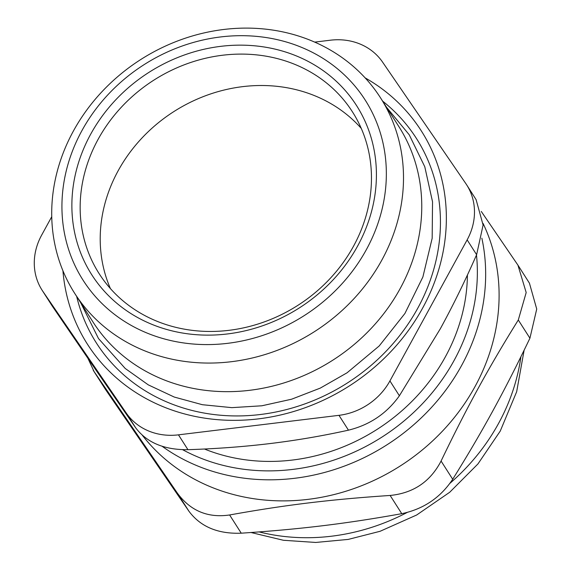 <?xml version="1.0" encoding="UTF-8"?>
<svg xmlns="http://www.w3.org/2000/svg" width="571" height="571" viewBox="0 0 571 571"><rect width="100%" height="100%" fill="white"/><g stroke="black" fill="none" stroke-linecap="round" stroke-linejoin="round"><path stroke-width="0.86" d="M361.272 128.404A150.287 133.657 -32.6 0 0 315.927 96.221A150.287 133.657 -32.6 0 0 149.509 130.495A150.287 133.657 -32.6 0 0 110.403 288.562M295.871 64.808A150.287 133.657 147.4 0 1 352.478 111.909A150.287 133.657 147.4 0 1 329.567 279.098A150.287 133.657 147.4 0 1 155.747 320.745A150.287 133.657 147.4 0 1 99.14 273.652A150.287 133.657 147.4 0 1 122.058 106.456A150.287 133.657 147.4 0 1 295.871 64.808M467.421 275.001A184.44 164.034 147.4 0 1 204.461 449.013M380.579 97.926L398.836 126.526A181.485 161.415 147.4 0 1 371.157 328.432A181.485 161.415 147.4 0 1 161.258 378.73A181.485 161.415 147.4 0 1 92.895 321.851L74.637 293.251A181.485 161.415 -32.6 0 0 143 350.13A181.485 161.415 -32.6 0 0 352.899 299.832A181.485 161.415 -32.6 0 0 380.579 97.926A181.485 161.415 -32.6 0 0 312.216 41.048A181.485 161.415 -32.6 0 0 102.309 91.346A181.485 161.415 -32.6 0 0 74.637 293.251M146.105 332.657A167.36 148.845 147.4 0 1 139.974 67.349A167.36 148.845 147.4 0 1 386.31 170.429A167.36 148.845 147.4 0 1 146.105 332.657M150.887 323.935A157.118 139.738 -32.6 0 0 376.382 171.635A157.118 139.738 -32.6 0 0 145.127 74.872A157.118 139.738 -32.6 0 0 150.887 323.935M135.691 427.829C146.847 442.639 164.262 449.927 187.938 449.684L178.459 434.845A61.482 54.68 147.4 0 1 126.212 412.983L135.691 427.829L96.328 370.643L52.396 306.292L42.918 291.446L126.212 412.983M178.459 434.845L338.974 415.331L348.453 430.17C369.787 424.938 386.774 413.468 399.393 395.767L389.922 380.921A61.482 54.68 147.4 0 1 338.974 415.331M389.922 380.921L467.142 239.87L476.621 254.716C464.987 281.118 452.882 305.82 440.291 328.825L399.393 395.767M314.685 42.111L330.302 40.213A61.482 54.68 147.4 0 1 382.549 62.068L465.843 183.605A61.482 54.68 147.4 0 1 466.714 184.925A61.482 54.68 147.4 0 1 467.142 239.87M51.733 216.709L41.619 235.181A61.482 54.68 147.4 0 0 42.047 290.125L52.396 306.292M42.918 291.446A61.482 54.68 147.4 0 1 42.047 290.125M365.105 77.849A198.101 176.189 147.4 0 1 349.188 386.032A198.101 176.189 147.4 0 1 62.931 270.768M476.621 254.716L483.095 225.067L476.1 199.629L466.714 184.925M348.453 430.17C322.636 435.88 296.642 440.327 270.483 443.51C244.309 446.686 216.794 448.749 187.938 449.684M382.613 101.11A189.907 168.895 147.4 0 1 347.282 383.041A189.907 168.895 147.4 0 1 76.671 296.442M162.078 446.251A201.52 179.223 -32.6 0 0 196.395 465.451A201.52 179.223 -32.6 0 0 405.96 431.226A201.52 179.223 -32.6 0 0 481.86 238.186M476.485 255.016A194.682 173.149 147.4 0 1 392.534 429.884A194.682 173.149 147.4 0 1 197.901 457A194.682 173.149 147.4 0 1 182.634 449.698M483.059 223.411A201.52 179.223 147.4 0 1 397.973 467.406A201.52 179.223 147.4 0 1 142.365 435.309M189.001 511.323C200.585 526.797 217.994 534.085 241.248 533.186L229.613 514.971C207.823 518.147 190.407 510.859 177.367 493.108L189.001 511.323L105.706 389.786L94.079 371.571L177.367 493.108M229.613 514.971C285.286 504.935 330.595 499.432 390.129 495.457L401.763 513.672C423.525 509.096 440.505 497.627 452.703 479.262L441.076 461.047C430.327 481.688 413.347 493.158 390.129 495.457M441.076 461.047C466.857 407.401 488.655 367.588 518.297 319.996L529.924 338.21C504.15 391.856 482.352 431.676 452.703 479.262M481.274 211.456L517.933 265.144L526.184 292.538L518.297 319.996M94.079 371.571L87.963 358.424M529.924 338.21L536.726 309.047L529.445 283.18L517.933 265.144M93.259 370.343L105.706 389.786M401.763 513.672C346.09 523.7 300.781 529.21 241.248 533.186M520.909 356.768A201.52 179.223 147.4 0 1 498.562 423.425A201.52 179.223 147.4 0 1 449.984 483.28M407.159 512.465A201.52 179.223 147.4 0 1 259.148 531.922M80.654 302.68L98.505 338.56L125.235 368.481L148.296 384.875L174.269 397.059L202.377 404.711L231.84 407.644L261.853 405.788L291.61 399.208L320.288 388.102L347.075 372.784L379.201 345.962L404.91 313.486L422.883 276.978L432.176 238.264L432.532 201.784L424.781 166.753L409.229 134.785L386.596 107.355M524.128 350.209L516.669 391.72L500.246 431.084L477.948 463.938L449.72 492.252L416.68 514.992L380.093 531.287L348.231 539.409L315.727 542.45L283.416 540.28L251.054 532.522"/></g></svg>

